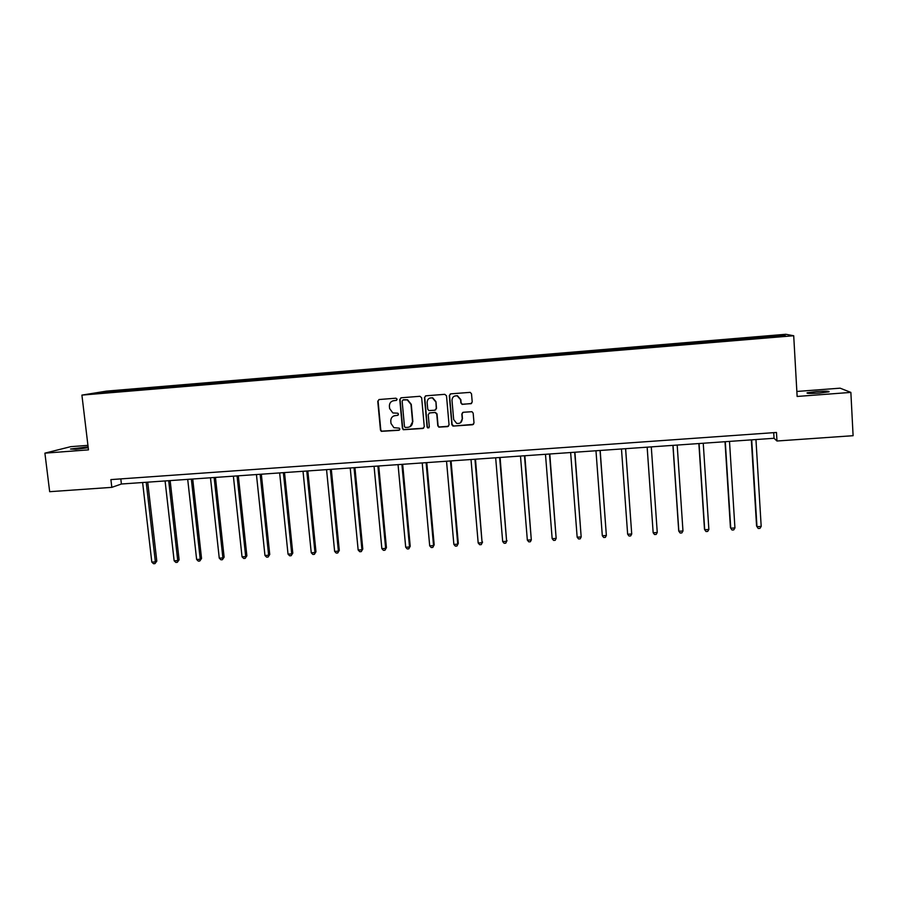 <?xml version="1.0" encoding="UTF-8"?>
<svg xmlns="http://www.w3.org/2000/svg" width="898" height="898" viewBox="0 0 898 898"><rect width="100%" height="100%" fill="white"/><g stroke="black" fill="none" stroke-linecap="round" stroke-linejoin="round"><path stroke-width="1.35" d="M397.152 399.228L395.939 398.196L379.181 399.52L377.755 401.249L380.46 430.052L381.291 431.332L398.892 430.277L399.891 429.076L399.251 428.144L393.908 427.684L391 423.463L390.776 421.061C390.798 417.929 392.325 416.088 395.356 415.55L397.522 415.381L398.521 414.169L397.803 413.203L392.853 412.945L389.62 408.556L389.395 406.154C389.418 403.011 390.933 401.17 393.975 400.62L396.141 400.441L397.152 399.228M816.45 391.562L807.19 392.774C806.146 393.537 810.299 393.638 819.672 393.055L828.966 391.842C829.943 391.079 825.778 390.978 816.45 391.562M88.116 446.867L70.527 449.022L75.903 449.281L88.217 447.732M470.743 403.786L472.225 402.035L471.517 393.829L470.204 392.359L450.774 393.84L449.314 395.591L451.851 424.687L452.94 426.09L472.539 424.765L474.009 423.025L473.167 413.147L471.966 411.699L463.289 412.272L461.83 414.012L462.246 418.906C461.942 422.397 460.068 423.867 456.622 423.34L453.67 419.557L451.997 400.396C452.199 397.129 453.928 395.603 457.172 395.805L460.595 399.722L460.865 402.921L462.1 404.381L471.562 403.494M87.937 445.363L70.74 446.665L44.9 453.153L88.475 449.864L81.909 395.109L793.709 335.74L797.132 396.456L850.866 392.404L853.1 435.698L776.972 441.008L776.478 432.466L110.903 479.599L111.823 487.356L121.398 484.011L774.054 438.28L776.972 441.008M44.9 453.153L49.671 491.689L111.823 487.356M421.667 397.78L419.927 396.287L401.204 397.78L399.767 399.509L402.416 428.402L403.337 429.727L422.823 428.481L424.271 426.763L421.667 397.78M425.899 395.816L444.768 394.323L446.508 395.816L449.056 424.9L447.597 426.629L438.841 427.134L437.797 425.742L436.754 413.989L435.014 412.496L429.682 412.9L428.223 414.64L429.323 426.864L427.796 427.987L427.089 427.033L424.451 397.556L425.899 395.816M81.909 395.109L106.379 391.135L785.795 334.281L793.709 335.74M752.479 338.748L752.401 337.468L742.152 338.322L104.134 391.865L94.167 393.492L116.751 391.809L647.57 347.504M752.401 337.468L782.326 335.167L785.447 335.785L647.548 347.29M742.814 339.343L742.691 338.479M726.415 340.926L726.269 339.859M716.155 341.566L716.043 340.712M699.868 343.137L699.744 342.071M689.675 343.777L689.585 342.924M673.5 345.337L673.399 344.271M663.386 345.966L663.319 345.124M647.323 347.526L647.234 346.46M637.288 348.155L637.232 347.301M621.315 349.479L621.259 348.637M611.381 350.523L611.325 349.468M595.509 351.634L595.464 350.792M585.631 352.667L585.597 351.612M569.871 353.778L569.848 352.936M560.06 354.8L560.049 353.756M544.413 355.9L544.413 355.058M534.669 356.921L534.669 355.877M519.134 358.01L519.145 357.168M509.458 359.032L509.469 357.976M494.035 360.109L494.057 359.267M484.415 361.119L484.449 360.076M469.104 362.186L469.138 361.355M459.54 363.196L459.596 362.152M444.33 364.262L444.387 363.421M434.845 365.262L434.913 364.218M419.736 366.317L419.804 365.475M410.307 367.304L410.397 366.261M395.311 368.348L395.389 367.518M385.938 369.336L386.039 368.303M371.042 370.38L371.132 369.549M361.737 371.357L361.849 370.324M346.942 372.389L347.043 371.559M337.693 373.366L337.828 372.333M322.999 374.387L323.123 373.557M313.806 375.353L313.963 374.331M299.225 376.374L299.348 375.544M290.088 377.34L290.256 376.307M275.607 378.35L275.742 377.519M266.526 379.304L266.706 378.283M252.136 380.303L252.293 379.484M243.111 381.257L243.313 380.236M228.833 382.256L228.99 381.426M219.875 383.143L220.077 382.178M205.676 384.187L205.855 383.367M196.785 385.018L196.988 384.108M182.664 386.106L182.855 385.287M173.853 386.881L174.055 386.028M159.81 388.015L160.024 387.195M151.066 388.744L151.268 387.925M137.113 389.912L137.327 389.092M128.414 390.63L128.638 389.822M104.628 392.617L104.134 391.865M850.866 392.404L840.135 388.172L796.852 391.461M781.608 336.099L782.326 335.167M753.153 338.692L752.984 337.626M120.803 478.903L121.398 484.011M773.717 432.656L774.054 438.28M130.985 390.417L130.872 389.451M153.524 388.542L153.412 387.566M176.21 386.645L176.109 385.669M199.053 384.737L198.941 383.749M222.042 382.817L221.929 381.83M245.176 380.887L245.075 379.899M268.468 378.99L268.367 377.946M291.917 377.104L291.805 375.993M315.535 375.218L315.411 374.017M339.287 373.231L339.175 372.03M363.207 371.233L363.095 370.021M387.285 369.224L387.173 368.012M411.531 367.203L411.419 365.98M435.934 365.16L435.822 363.948M460.506 363.118L460.393 361.883M485.246 361.052L485.133 359.817M510.154 358.976L510.053 357.741M535.23 356.876L535.129 355.642M560.475 354.766L560.386 353.531M585.911 352.645L585.81 351.399M611.504 350.512L611.415 349.255M647.256 347.526L647.166 346.269M673.287 345.36L673.197 344.091M699.497 343.171L699.419 341.902M725.898 340.959L725.82 339.691M396.613 400.295L392.695 400.89M393.807 415.92L398.05 415.202M378.934 399.565L378.092 401.125L380.786 429.884L381.616 431.163L399.464 430.052M400.901 397.825L400.07 399.386L402.719 428.234L403.64 429.57L423.632 428.189M403.146 399.891L402.147 401.103L404.459 426.471L405.133 427.414L407.961 427.336C411.003 426.797 412.541 424.956 412.564 421.824L410.992 404.459L407.299 399.913L402.978 399.924M410.117 426.662L412.564 421.824M403.449 399.767L407.591 399.79L411.273 404.336L412.856 421.667M429.199 413.024L435.272 412.35L437.012 413.843L438.056 425.585L439.1 426.965L448.461 426.292M425.54 395.883L424.732 397.432L427.358 426.876L428.918 427.83M435.676 401.754L432.409 397.893C429.109 397.589 427.358 399.105 427.134 402.427L427.74 409.162L428.862 410.577L434.812 410.24L436.271 408.5L435.934 401.631L432.668 397.769L429.738 398.083M435.564 409.982L436.271 408.5M435.934 401.631L436.529 408.366M454.433 396.108L457.396 395.692L460.82 399.599L461.089 402.798L462.324 404.246L470.956 403.662M460.517 422.745L462.246 418.906M462.683 412.451L462.055 413.877L462.47 418.76M450.336 393.941L449.55 395.468L452.098 424.529L453.838 426.022L473.482 424.361M142.614 482.529L151.807 562.092L155.376 561.89L156.802 561.115L147.721 482.17M156.802 561.115L154.95 563.641L155.376 561.89L146.206 482.271M154.95 563.641L153.524 563.72L151.807 562.092M165.086 480.958L174.145 560.79L177.737 560.577L179.106 559.813L170.149 480.598M179.106 559.813L177.288 562.339L177.737 560.577L168.701 480.699M177.288 562.339L175.851 562.429L174.145 560.79M187.704 479.364L196.628 559.465L200.243 559.263L201.545 558.489L192.722 479.016M201.545 558.489L199.76 561.026L200.243 559.263L191.341 479.117M199.76 561.026L198.323 561.115L196.628 559.465M210.469 477.77L219.258 558.141L222.895 557.927L224.13 557.164L215.453 477.422M224.13 557.164L222.39 559.712L222.895 557.927L214.128 477.512M222.39 559.712L220.93 559.791L219.258 558.141M233.379 476.165L242.033 556.816L245.693 556.603L246.871 555.84L238.318 475.817M246.871 555.84L245.154 558.388L245.693 556.603L237.061 475.906M245.154 558.388L243.695 558.466L242.033 556.816M256.435 474.548L264.955 555.469L268.637 555.256L269.748 554.493L261.34 474.211M269.748 554.493L268.075 557.052L268.637 555.256L260.151 474.29M268.075 557.052L266.594 557.13L264.955 555.469M279.648 472.92L288.022 554.122L291.738 553.898L292.782 553.146L284.509 472.584M292.782 553.146L291.143 555.705L291.738 553.898L283.386 472.662M291.143 555.705L289.661 555.795L288.022 554.122M303.019 471.282L311.247 552.764L314.985 552.539L315.961 551.787L307.834 470.945M315.961 551.787L314.356 554.347L314.985 552.539L306.779 471.023M314.356 554.347L312.863 554.436L311.247 552.764M326.546 469.643L334.628 551.394L338.389 551.17L339.298 550.418L331.306 469.306M339.298 550.418L337.727 552.988L338.389 551.17L330.329 469.373M337.727 552.988L336.222 553.078L334.628 551.394M350.22 467.981L358.156 550.014L361.95 549.789L362.781 549.037L354.935 467.645M362.781 549.037L361.254 551.619L361.95 549.789L354.036 467.712M361.254 551.619L359.739 551.709L358.156 550.014M374.062 466.309L381.852 548.633L385.657 548.409L386.421 547.657L378.731 465.983M386.421 547.657L384.939 550.238L385.657 548.409L377.89 466.04M384.939 550.238L383.412 550.328L381.852 548.633M398.05 464.625L405.694 547.23L409.533 547.005L410.218 546.253L402.674 464.3M410.218 546.253L408.77 548.846L409.533 547.005L401.911 464.356M408.77 548.846L407.243 548.936L405.694 547.23M422.217 462.93L429.693 545.827L433.554 545.602L434.183 544.85L426.786 462.616M434.183 544.85L432.769 547.454L433.554 545.602L426.101 462.661M432.769 547.454L431.231 547.544L429.693 545.827M446.531 461.235L453.86 544.413L457.756 544.188L458.294 543.436L451.054 460.91M458.294 543.436L456.925 546.04L457.756 544.188L450.448 460.955M456.925 546.04L455.376 546.13L453.86 544.413M471.012 459.518L478.185 542.987L482.103 542.762L475.491 459.204M482.574 542.022L481.249 544.626L482.103 542.762L474.952 459.237M481.249 544.626L479.678 544.716L478.185 542.987M495.662 457.789L502.678 541.561L506.618 541.326L500.096 457.475M507.011 540.585L505.731 543.2L506.618 541.326L499.636 457.509M505.731 543.2L504.148 543.29L502.678 541.561M520.481 456.049L527.339 540.113L531.302 539.878L524.859 455.746M527.339 540.113L528.787 541.853L530.37 541.763L531.302 539.878L524.477 455.769M545.479 454.298L552.158 538.665L556.154 538.43L549.789 453.995M552.158 538.665L553.595 540.405L555.189 540.315L556.154 538.43L549.497 454.018M570.634 452.536L577.156 537.195L581.174 536.959L574.9 452.233M577.156 537.195L578.57 538.957L580.175 538.856L581.174 536.959L574.686 452.255M595.969 450.762L602.311 535.724L606.363 535.489L600.178 450.459M602.311 535.724L603.714 537.487L605.331 537.397L606.363 535.489L600.044 450.47M621.472 448.966L627.646 534.243L631.721 534.007L625.625 448.674M627.646 534.243L629.027 536.016L630.654 535.915L631.721 534.007L625.58 448.686M647.144 447.17L653.16 532.75L657.257 532.514L651.286 446.878M647.155 447.17L653.16 532.75L654.507 534.523L656.157 534.433L657.257 532.514M672.916 445.363L678.686 530.516L678.843 531.246L682.974 530.999L677.182 445.071M673.017 445.363L678.843 531.246L680.179 533.03L681.829 532.929L682.974 530.999M698.869 443.545L704.47 529.012L704.706 529.73L708.87 529.483L703.246 443.242M699.059 443.533L704.706 529.73L706.019 531.526L707.68 531.425L708.87 529.483M725.012 441.715L730.422 527.485L730.748 528.204L734.934 527.957L729.502 441.401M725.281 441.693L730.748 528.204L732.038 530.011L733.711 529.91L734.934 527.957M751.334 439.874L756.565 525.947L756.969 526.677L761.19 526.43L755.948 439.549M751.693 439.84L756.969 526.677L758.238 528.484L759.921 528.383L761.19 526.43"/></g></svg>
